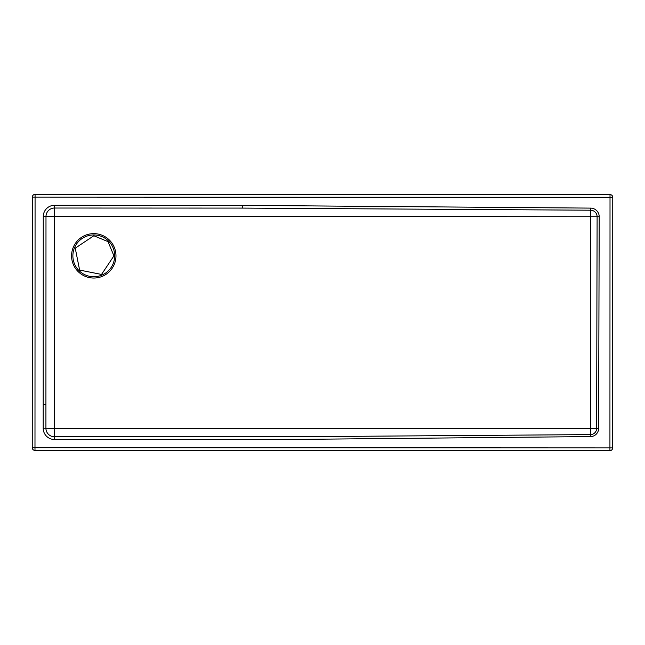 <?xml version="1.0" encoding="UTF-8"?>
<svg xmlns="http://www.w3.org/2000/svg" width="645" height="645" viewBox="0 0 645 645"><rect width="100%" height="100%" fill="white"/><g stroke="black" fill="none" stroke-linecap="round" stroke-linejoin="round"><path stroke-width="0.97" d="M43.191 428.248L45.924 428.248A8.53 8.53 -45 0 0 54.446 436.77L54.406 428.417L590.643 428.498L590.586 434.601A6.168 6.168 138.5 0 0 596.633 428.482L590.643 428.498L590.731 216.744L54.398 216.438L54.406 428.417L45.924 428.248L45.924 404.544L43.191 404.544L43.191 428.248A11.255 11.255 0 0 0 54.446 439.495L305.899 439.318L590.626 436.576A8.135 8.135 0 0 0 598.608 428.498L599.205 216.752A8.651 8.651 0 0 0 590.707 208.109L242.512 205.368L54.535 205.295A11.263 11.263 0 0 0 43.263 216.559L43.191 404.544M54.535 205.295L54.398 216.438L45.989 216.559L45.924 404.544L45.972 277.269M54.527 208.029A8.538 8.538 0 0 0 45.989 216.559A8.538 8.538 0 0 1 54.527 208.029L242.512 208.093L590.667 210.206L590.731 216.744L597.109 216.752L596.633 428.482L598.608 428.498M54.446 439.495L54.446 436.77L305.891 436.657L590.586 434.601L590.626 436.576M32.25 447.695A2.733 2.733 0 0 0 34.983 450.428L34.983 447.695L32.25 447.695L32.339 197.096L35.072 197.096L35.072 194.363A2.733 2.733 0 0 0 32.339 197.096M612.75 197.305A2.733 2.733 0 0 0 610.017 194.572L610.017 197.305L612.75 197.305L612.661 447.904L609.928 447.904L609.928 450.637A2.733 2.733 0 0 0 612.661 447.904M34.983 450.428L609.928 450.637M610.017 194.572L35.072 194.363M75.441 265.853A20.89 20.89 0 0 1 94.275 234.949A20.89 20.89 0 0 1 111.617 266.716A20.89 20.89 0 0 1 75.441 265.853M74.288 266.474A22.204 22.204 0 0 0 112.73 267.401A22.204 22.204 0 0 0 94.307 233.643A22.204 22.204 0 0 0 74.288 266.474M599.205 216.752L597.109 216.752A6.555 6.555 41.1 0 0 590.667 210.206L590.707 208.109M34.983 447.695L35.072 197.096L610.017 197.305L609.928 447.904L34.983 447.695M242.512 208.093L242.512 205.368M43.263 216.559L45.989 216.559M113.931 255.863L101.531 274.431L79.617 270.086L75.247 248.172L93.823 235.756L108.046 241.641L113.931 255.863"/></g></svg>
